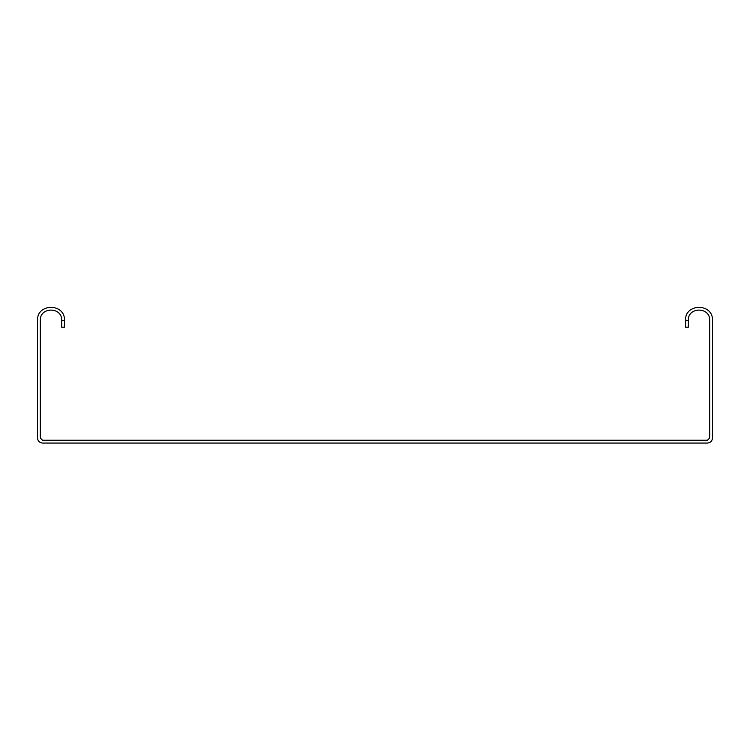 <?xml version="1.0" encoding="UTF-8"?>
<svg xmlns="http://www.w3.org/2000/svg" width="750" height="750" viewBox="0 0 750 750"><rect width="100%" height="100%" fill="white"/><g stroke="black" fill="none" stroke-linecap="round" stroke-linejoin="round"><path stroke-width="1.12" d="M685.5 320.438L685.5 327.188L688.312 327.188L688.312 320.438C687.722 306.656 710.278 306.656 709.688 320.438L709.688 438L707.438 440.25L42.562 440.25L40.312 438L40.312 320.438C39.722 306.656 62.278 306.656 61.688 320.438L64.5 320.438C65.241 303.028 36.759 303.028 37.5 320.438L37.5 438C37.819 441.056 39.506 442.744 42.562 443.062L707.438 443.062C710.494 442.744 712.181 441.056 712.5 438L712.5 320.438C713.241 303.028 684.759 303.028 685.5 320.438L688.312 320.438M61.688 320.438L61.688 327.188L64.5 327.188L64.5 320.438"/></g></svg>
